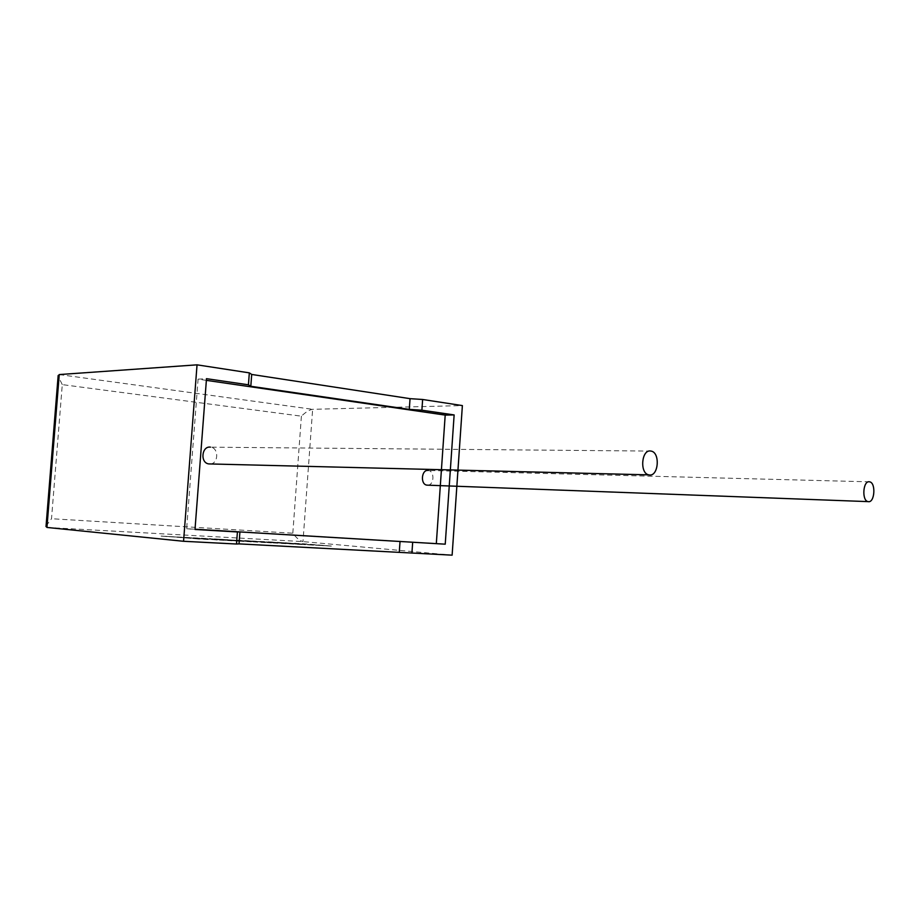 <?xml version="1.0" encoding="UTF-8"?>
<svg xmlns="http://www.w3.org/2000/svg" width="920" height="920" viewBox="0 0 920 920"><rect width="100%" height="100%" fill="white"/><g stroke="black" fill="none" stroke-linecap="round" stroke-linejoin="round"><path stroke-width="0.69" stroke-dasharray="4.6 3.45" d="M46.943 527.447L302.99 541.604L452.122 555.162M46.057 525.987L51.508 518.731L62.284 384.617L301.403 416.173C305.647 412.103 309.396 409.814 312.639 409.308L462.38 405.593M206.356 380.351L198.076 379.155L186.645 528.724L195.028 529.218M186.645 528.724L195.005 529.471M198.076 379.155L206.494 378.672M210.53 463.956C218.626 463.358 218.822 447.982 210.737 447.178L210.473 447.143M427.892 485.173C434.309 485.012 434.734 471.005 428.341 470.476L428.202 470.453M62.284 384.617L58.109 376.188M59.248 374.566L312.639 409.308L302.99 541.604C299.828 540.833 296.435 538.039 292.825 533.209L51.508 518.731M302.381 543.662L331.372 546.043L305.106 544.64L277.276 542.305L331.372 546.043M331.361 546.123L323.702 545.629M323.69 545.721L307.855 544.329M307.843 544.41L313.501 545.088M313.501 545.169L305.106 544.64M305.095 544.721L299.736 543.892M299.724 543.973L277.276 542.305M277.265 542.386L286.373 542.8M286.373 542.88L306.935 544.249M306.935 544.341L294.664 543.248M294.653 543.329L302.381 543.743M214.452 538.913L302.001 544.479L225.089 539.58L243.754 541.362L214.452 539.005L227.493 539.615M227.481 539.707L252.689 541.581M252.689 541.673L236.762 540.12M236.762 540.201L249.101 540.787M249.101 540.868L272.676 542.742M272.676 542.823L288.431 543.582M288.431 543.674L281.175 542.984M281.163 543.064L268.996 542.328M268.985 542.42L263.614 541.88M263.603 541.972L275.805 542.535M275.793 542.627L270.388 542.087M270.388 542.179L257.439 541.397M257.439 541.477L251.965 540.937M251.965 541.029L272.883 542.064M272.872 542.156L302.001 544.479M302.001 544.559L271.434 542.834M271.423 542.926L245.387 540.672M245.387 540.764L265.466 542.524M265.466 542.604L257.669 542.098M257.657 542.191L225.089 539.58M225.078 539.66L251.321 541.765M251.309 541.857L243.754 541.362M243.754 541.454L214.452 539.005M207.782 538.717L184.368 537.464L199.237 538.982L161.149 536.038L240.154 541.167L184.368 537.464M184.356 537.544L208.15 539.453M208.15 539.545L199.237 538.982M199.226 539.074L175.433 536.981M175.433 537.073L166.761 536.509M166.761 536.601L161.149 536.038M161.138 536.13L210.841 538.717M210.829 538.809L240.154 541.167M240.154 541.259L217.177 539.936M217.177 540.028L211.542 539.465M211.542 539.557L225.94 540.235M225.929 540.327L218.626 539.626M218.615 539.718L205.505 538.924M205.505 539.005L200.1 538.464M200.088 538.556L213.221 539.178M213.21 539.258L207.77 538.809M301.403 416.173L292.825 533.209M869.572 481.827L428.341 470.476M651.061 451.087L210.737 447.178"/><path stroke-width="1.38" d="M649.267 474.95L648.772 474.858C639.446 473.34 641.493 449.098 650.773 451.041L651.061 451.087C660.422 452.41 658.616 476.652 649.267 474.95M210.473 447.143C201.71 445.763 199.927 462.783 208.725 463.91L210.53 463.956M869.434 481.804C862.983 480.378 861.58 500.779 868.089 501.618L868.319 501.664C874.793 502.918 876.07 482.586 869.572 481.827L869.434 481.804M428.202 470.453C421.44 469.349 420.129 484.437 426.937 485.139L427.892 485.173M237.406 531.967L239.913 531.944L239.027 543.881L452.122 555.162L462.38 405.593L422.636 399.487L410.044 398.659L251.7 374.452L249.32 372.864L248.434 384.813L206.494 378.672L195.005 529.471L237.406 531.967L236.509 544.019L183.563 541.282L197.041 364.837L59.248 374.566L46.943 527.447L46.057 525.987M249.32 372.864L197.041 364.837M183.563 541.282L46.943 527.447M239.027 543.881L236.509 544.019M239.913 531.944L445.234 544.18L454.135 414.931L421.889 410.205L409.296 409.377L250.815 386.285L248.434 384.813M195.028 529.218L445.234 544.18M436.333 543.444L445.199 415.092L206.356 380.351M445.199 415.092L454.135 414.931M422.636 399.487L421.889 410.205M412.678 542.271L411.918 553.081M410.044 398.659L409.296 409.377M251.7 374.452L250.815 386.285M400.039 541.374L399.28 552.184M58.109 376.188L59.248 374.566M648.772 474.858L208.725 463.91M868.089 501.618L426.937 485.139M46.011 526.608L58.167 375.475"/></g></svg>
